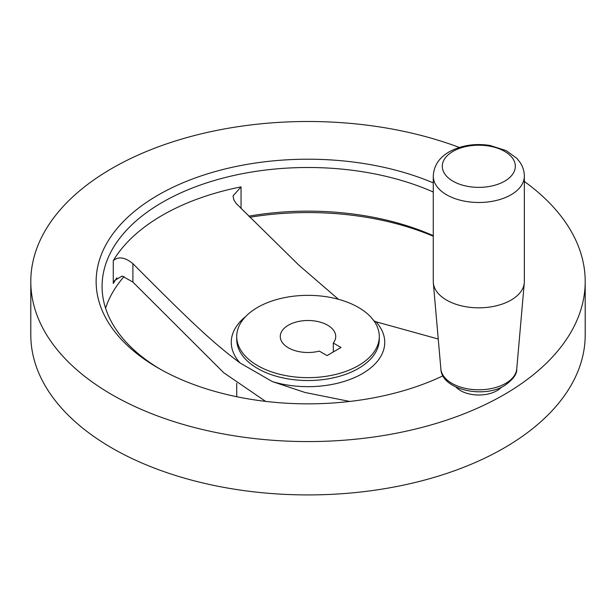 <?xml version="1.0" encoding="UTF-8"?>
<svg xmlns="http://www.w3.org/2000/svg" width="616" height="616" viewBox="0 0 616 616"><rect width="100%" height="100%" fill="white"/><g stroke="black" fill="none" stroke-linecap="round" stroke-linejoin="round"><path stroke-width="0.92" d="M288.396 325.186A27.72 16.001 0 0 0 280.28 336.498A27.72 16.001 0 0 0 319.311 351.112L327.042 355.578L341.041 347.493L333.31 343.027A27.72 16.001 0 0 0 335.72 336.498A27.72 16.001 0 0 0 318.611 321.714A27.72 16.001 0 0 0 288.396 325.186M358.404 365.604A71.279 41.157 0 0 0 379.279 336.498A71.279 41.157 0 0 0 335.281 298.483A71.279 41.157 0 0 0 257.596 307.399A71.279 41.157 0 0 0 236.721 336.498A71.279 41.157 0 0 0 280.719 374.52A71.279 41.157 0 0 0 358.404 365.604M338.446 299.291L298.814 265.103L236.413 203.727L233.934 200.077L233.033 195.942L241.049 186.887A205.921 118.888 0 0 0 162.393 215.254A205.921 118.888 0 0 0 113.267 260.66C118.457 256.21 125.002 257.203 132.902 263.64C191.961 323.115 213.667 343.366 240.048 362.947L272.341 381.589L305.089 392.5L349.719 401.455M433.271 182.89A211.858 122.314 0 0 0 158.189 195.041A211.858 122.314 0 0 0 158.189 368.022A211.858 122.314 0 0 0 442.973 375.814M433.271 192.023A205.921 118.888 0 0 0 162.393 202.317A205.921 118.888 0 0 0 102.079 286.386A205.921 118.888 0 0 0 160.322 369.238M459.305 147.44A277.2 160.037 0 0 0 111.989 168.368A277.2 160.037 0 0 0 30.8 281.535L30.8 334.881A277.2 160.037 0 0 0 201.917 482.744A277.2 160.037 0 0 0 504.011 448.048A277.2 160.037 0 0 0 585.2 334.881L585.2 281.535A277.2 160.037 0 0 0 524.347 181.481M30.8 281.535A277.2 160.037 0 0 0 201.917 429.39A277.2 160.037 0 0 0 504.011 394.702A277.2 160.037 0 0 0 585.2 281.535M124.093 276.546A205.921 118.888 0 0 0 105.582 308.208M265.611 401.378L223.77 372.765L132.902 282.074L122.145 276.037L114.668 280.457L113.267 283.476A205.921 118.888 0 0 1 116.94 277.785M433.271 176.199L433.271 281.535A45.538 26.296 0 0 0 433.325 282.86A45.538 26.296 0 0 0 462.447 306.067A45.538 26.296 0 0 0 511.01 300.123A45.538 26.296 0 0 0 524.293 282.86A45.538 26.296 0 0 0 524.347 281.535L524.347 176.199C524.285 171.132 522.83 166.489 519.973 162.27L516.724 158.25L506.213 150.627L490.036 145.468C474.967 143.158 461.369 145.276 449.233 151.805C439.093 157.673 433.772 165.804 433.271 176.199A45.538 26.296 0 0 0 461.384 200.485A45.538 26.296 0 0 0 511.01 194.787A45.538 26.296 0 0 0 524.347 176.199M501.501 387.164A25.741 14.861 180 0 1 497.012 390.66A25.741 14.861 180 0 1 456.117 387.164M333.31 351.959L333.31 343.027M438.245 339.016L375.952 321.775L373.866 320.767M433.271 235.674A205.921 118.888 0 0 0 248.756 216.17M433.271 236.244A211.858 122.314 0 0 0 249.85 217.263M236.721 336.498L236.721 339.37A71.279 41.157 0 0 0 280.719 377.392A71.279 41.157 0 0 0 358.404 368.468A71.279 41.157 0 0 0 379.279 339.37L379.279 336.498M272.341 381.589A76.738 44.306 0 0 0 362.262 373.689A76.738 44.306 0 0 0 375.952 321.775M245.738 316.47A76.738 44.306 0 0 0 240.048 362.947M113.267 260.66L113.267 283.476M516.747 368.969C517.147 373.997 513.082 379.541 504.535 385.593C483.152 399.037 441.356 389.435 440.871 368.969A37.984 21.93 0 0 0 465.165 388.334A37.984 21.93 0 0 0 505.667 383.368A37.984 21.93 0 0 0 516.747 368.969L524.293 282.86M504.635 181.196A36.521 21.083 0 0 0 504.635 151.382A36.521 21.083 0 0 0 452.983 151.382A36.521 21.083 0 0 0 452.983 181.196A36.521 21.083 0 0 0 504.635 181.196M132.902 263.64L132.902 282.074M241.049 186.887L241.049 208.408M440.871 368.969L433.325 282.86M236.721 383.283L236.721 396.719"/></g></svg>
